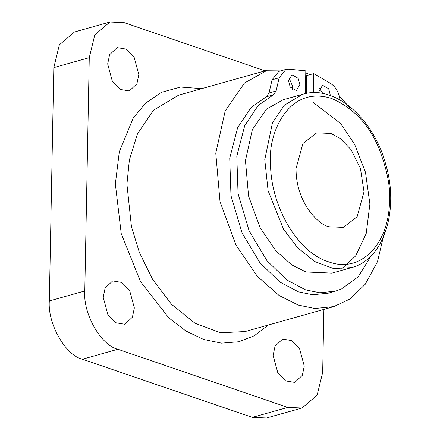 <?xml version="1.0" encoding="UTF-8"?>
<svg xmlns="http://www.w3.org/2000/svg" width="440" height="440" viewBox="0 0 440 440"><rect width="100%" height="100%" fill="white"/><g stroke="black" fill="none" stroke-linecap="round" stroke-linejoin="round"><path stroke-width="0.66" d="M371.289 255.596L358.204 276.766L341.561 288.937L335.401 291.159L319.814 292.765L305.591 289.867L286.995 280.071L267.009 260.739L249.145 230.901L238.051 193.672L236.808 156.189L244.712 125.686L258.165 105.484L273.383 94.814L276.111 90.998L269.027 92.989L266.299 96.806L251.086 107.476L237.628 127.677L229.73 158.18L230.973 195.663L242.061 232.892L259.925 262.73L279.912 282.068L298.507 291.863L312.73 294.762L328.317 293.156L335.401 291.159M313.368 92.703L313.736 73.568L330.589 83.463C335.357 86.57 338.421 91.597 339.784 98.543L340.016 99.951M305.932 271.981L331.958 273.108L351.461 267.625L333.542 268.538L314.705 261.531L297.423 247.594L283.586 229.301L268.092 190.702L264.77 159.621L272.487 122.716L284.268 105.292L302.693 94.264L283.19 99.754L266.486 109.137L252.362 129.613L245.448 160.573L248.556 196.048L260.183 227.843L275.957 250.943L291.902 264.952L305.932 271.981M341.358 269.104L355.63 255.943L366.195 233.596L369.892 204.001L365.497 172.354L354.657 144.419L340.604 123.53L313.181 102.41M305.366 93.61L305.805 70.851L288.794 69.157L285.895 69.399L278.812 71.396L272.058 79.783L269.027 92.989M276.111 90.998L279.142 77.792L285.895 69.399M299.838 84.629L298.127 78.293L291.957 74.811L288.508 80.751L290.219 87.087L296.389 90.569L299.838 84.629M330.407 95.563L328.713 88.759L322.542 85.278L319.099 91.218L319.204 92.972M319.589 88.374L322.839 93.517M289.003 77.908L292.749 86.625L292.254 89.469M305.767 72.875L309.909 74.641M339.147 95.706L349.448 107.443M384.489 232.001L377.498 261.652L365.216 284.3L349.91 299.035L333.745 306.62L314.804 308.506L298.254 305.08L279.12 295.499L257.373 276.392L235.868 244.899L220.011 201.537L215.771 153.164L225.198 110.946L244.464 83.022L267.24 70.224L296.346 69.91M306.306 93.423L306.652 75.559L313.736 73.568M268.252 325.045L254.331 335.736L238.777 341.77L221.502 343.145L203.583 339.449L185.785 330.935L168.757 317.807L140.481 281.572L121.237 233.613L115.346 183.997L119.323 151.69L133.304 117.926L145.459 103.274L161.337 92.378L180.488 87.059L201.751 88.649M89.265 57.646L53.818 67.617L59.345 44.852L74.503 31.972L109.951 22L94.793 34.881L89.265 57.646L84.783 290.966C82.819 313.533 101.019 345.593 117.871 349.261L287.793 407.413L252.351 417.384L266.547 418L301.994 408.029L317.147 395.148L322.674 372.383L323.884 309.392M109.951 22L124.146 22.616L265.056 70.84M301.994 408.029L287.793 407.413M273.114 355.421L277.822 372.84L285.599 380.897L294.789 382.421L302.341 375.309L304.266 366.08L299.563 348.656L291.781 340.604L282.596 339.081L275.044 346.192L273.114 355.421M103.191 297.264L107.894 314.688L115.676 322.745L124.867 324.264L132.418 317.152L134.343 307.929L129.641 290.505L121.858 282.447L112.673 280.929L105.122 288.041L103.191 297.264M107.674 63.949L112.376 81.373L120.159 89.425L129.344 90.948L136.895 83.837L138.826 74.608L134.118 57.189L126.341 49.132L117.15 47.608L109.599 54.72L107.674 63.949M53.818 67.617L49.335 300.938C47.377 323.505 65.571 355.564 82.429 359.233L252.351 417.384M329.137 226.776L343.332 227.392L357.132 216.75L364.018 191.747L360.437 168.416L351.137 149.76L340.406 138.572L330.93 133.452L316.729 132.836L302.929 143.479L296.048 168.482C295.845 203.181 319.159 225.253 329.137 226.776M270.556 159.759C269.065 203.049 296.439 252.065 328.466 261.773C360.382 273.961 389.334 244.255 389.505 200.47C390.572 186.544 386.92 168.856 378.549 147.4C368.605 124.047 352.952 107.729 331.601 98.45C287.557 84.502 268.626 135.058 270.556 159.759M266.299 96.806L273.383 94.814M279.142 77.792L272.058 79.783M245.119 331.551L220.698 332.8L195.014 323.246L171.446 304.243L152.57 279.301L139.37 252.417L131.439 226.661L126.918 184.278L129.371 159.946L137.434 133.947L153.505 110.182L178.635 95.15L267.24 70.224M84.783 290.966L49.335 300.938M117.871 349.261L82.429 359.233M245.13 331.551L333.745 306.62M302.693 94.264C334.51 84.354 373.186 118.003 385.539 163.625C399.542 209.391 384.208 259.413 351.461 267.625"/></g></svg>
